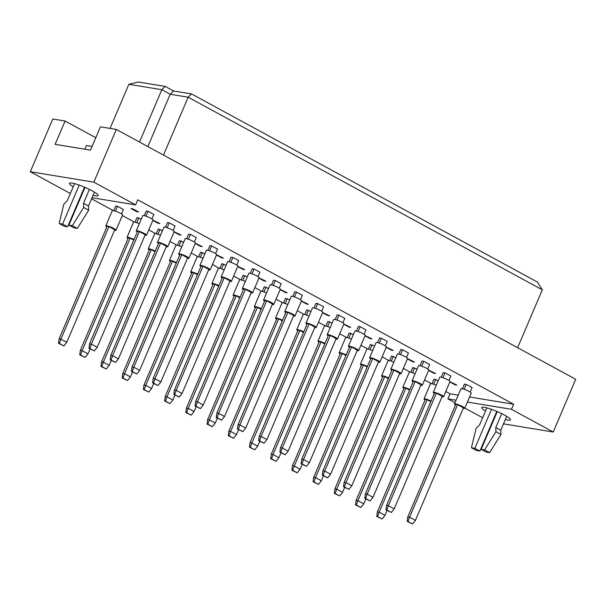 <?xml version="1.0" encoding="UTF-8"?>
<svg xmlns="http://www.w3.org/2000/svg" width="606" height="606" viewBox="0 0 606 606"><rect width="100%" height="100%" fill="white"/><g stroke="black" fill="none" stroke-linecap="round" stroke-linejoin="round"><path stroke-width="0.91" d="M73.212 186.799A15.612 2.386 23.1 0 1 69.463 183.33A15.612 2.386 23.1 0 1 77.674 184.565A15.612 2.386 23.1 0 1 92.218 190.829A15.612 2.386 23.1 0 1 98.187 195.579A15.612 2.386 23.1 0 1 93.089 195.276M83.128 191.754A15.612 2.386 23.1 0 1 82.651 191.549M485.482 411.042A15.612 2.386 23.1 0 1 481.732 407.573A15.612 2.386 23.1 0 1 489.943 408.8A15.612 2.386 23.1 0 1 504.487 415.072A15.612 2.386 23.1 0 1 510.457 419.822A15.612 2.386 23.1 0 1 505.351 419.519M495.39 415.989A15.612 2.386 23.1 0 1 494.92 415.792M113.776 210.661L115.761 206.017L117.556 206.313L123.404 209.494L121.503 213.956M136.835 211.699L130.987 208.517L132.782 208.812L138.63 211.994L136.835 211.699L137.07 211.146M144.228 215.66L146.213 211.017L148.008 211.312L153.856 214.494L151.954 218.955M134.994 222.205L136.979 217.562L141.228 219.19M152.932 220.175L159.848 223.531L158.045 223.235L152.833 220.402M158.045 223.235L158.287 222.682M165.446 227.205L167.423 222.561L169.225 222.856L175.073 226.03L173.164 230.492M156.212 233.742L158.189 229.098L162.438 230.727M174.142 231.719L181.058 235.075L179.262 234.78L174.051 231.939M179.262 234.78L179.497 234.227M186.663 238.741L188.64 234.098L190.435 234.393L196.283 237.575L194.382 242.036M177.422 245.278L179.406 240.635L183.656 242.271M195.359 243.256L202.275 246.612L200.48 246.316L195.261 243.483M200.48 246.316L200.715 245.763M207.873 250.278L209.858 245.635L211.653 245.93L217.501 249.111L215.6 253.573M198.639 256.823L200.616 252.179L204.873 253.808M216.577 254.793L223.493 258.148L221.69 257.853L216.478 255.02M221.69 257.853L221.925 257.3M229.091 261.822L231.068 257.179L232.871 257.467L238.719 260.648L236.81 265.11M219.857 268.36L221.834 263.716L226.083 265.345M237.787 266.337L244.703 269.693L242.908 269.397L237.696 266.557M242.908 269.397L243.142 268.844M250.301 273.359L252.285 268.716L254.081 269.011L259.929 272.192L258.027 276.654M241.067 279.896L243.051 275.253L247.301 276.889M259.004 277.874L265.92 281.229L264.118 280.934L258.906 278.101M264.118 280.934L264.36 280.381M271.518 284.896L273.503 280.252L275.298 280.548L281.146 283.729L279.245 288.191M262.284 291.441L264.261 286.797L268.519 288.426M280.222 289.41L287.13 292.766L285.335 292.471L280.123 289.638M285.335 292.471L285.57 291.918M292.736 296.44L294.713 291.789L296.516 292.084L302.356 295.266L300.455 299.728M283.494 302.977L285.479 298.334L289.729 299.962M301.432 300.955L308.348 304.31L306.553 304.015L301.341 301.174M306.553 304.015L306.787 303.462M313.946 307.977L315.931 303.333L317.726 303.629L323.574 306.81L321.672 311.272M304.712 314.514L306.697 309.871L310.946 311.499M322.65 312.491L329.566 315.847L327.763 315.552L322.551 312.719M327.763 315.552L328.005 314.999M335.163 319.513L337.141 314.87L338.943 315.165L344.791 318.347L342.882 322.809M325.93 326.058L327.907 321.415L332.156 323.043M343.86 324.028L350.776 327.384L348.98 327.089L343.769 324.255M348.98 327.089L349.215 326.536M356.381 331.05L358.358 326.407L360.153 326.702L366.001 329.884L364.1 334.345M347.14 337.595L349.124 332.952L353.374 334.58M365.077 335.572L371.993 338.928L370.198 338.633L364.979 335.792M370.198 338.633L370.433 338.08M377.591 342.595L379.576 337.951L381.371 338.246L387.219 341.428L385.318 345.89M368.357 349.132L370.334 344.488L374.591 346.117M386.295 347.109L393.211 350.465L391.408 350.17L386.196 347.336M391.408 350.17L391.643 349.617M398.809 354.131L400.786 349.488L402.589 349.783L408.436 352.965L406.528 357.426M389.575 360.676L391.552 356.033L395.801 357.661M407.505 358.646L414.421 362.002L412.625 361.706L407.414 358.873M412.625 361.706L412.86 361.153M420.019 365.668L422.003 361.024L423.799 361.32L429.646 364.501L427.745 368.963M410.785 372.213L412.769 367.569L417.019 369.198M428.722 370.19L435.638 373.546L433.835 373.251L428.624 370.41M433.835 373.251L434.078 372.69M441.236 377.212L443.221 372.569L445.016 372.864L450.864 376.046L448.963 380.507M432.002 383.75L433.979 379.106L438.236 380.735M449.94 381.727L456.856 385.083L455.053 384.787L449.841 381.954M455.053 384.787L455.288 384.234M462.454 388.749L464.431 384.106L466.234 384.401L472.074 387.582L470.173 392.044M70.349 193.511L30.3 171.725L93.839 182.156L135.6 204.866L92.044 197.723M81.333 195.958L80.803 195.874M95.793 137.729L65.077 121.026L52.79 119.003L30.3 171.725M93.839 182.156L116.322 129.434L100.437 126.828L90.491 150.144L55.131 144.342L65.077 121.026M482.618 417.746L464.832 408.073M454.992 402.725L447.917 398.877L456.06 400.21M445.781 391.468L450.076 393.802L447.917 398.877M91.582 198.813L113.148 210.54M122.329 215.531L134.358 222.084M148.773 229.916L155.575 233.621M169.991 241.461L176.793 245.157M191.208 252.997L198.003 256.694M212.418 264.534L219.22 268.238M233.636 276.078L240.438 279.775M254.846 287.615L261.648 291.312M276.063 299.152L282.866 302.856M297.281 310.696L304.076 314.393M318.491 322.233L325.293 325.93M339.708 333.77L346.511 337.474M360.926 345.314L367.721 349.011M382.136 356.851L388.938 360.547M403.354 368.387L410.156 372.092M424.564 379.932L431.366 383.628M469.559 396.998L513.615 404.232L511.449 409.3L553.21 432.017L575.7 379.295L116.322 129.434M553.21 432.017L503.503 423.859M492.792 422.102L492.261 422.011M513.615 404.232L137.759 199.798L135.6 204.866M467.393 402.073L511.449 409.3M517.615 347.7L542.302 289.827L188.163 97.202L170.18 94.256L161.832 89.711L128.858 84.302L110.05 128.404M163.476 155.083L188.163 97.202L191.504 93.915L537.287 281.995L542.302 289.827M139.509 142.046L161.832 89.711L165.173 86.423L173.521 90.968L191.504 93.915M128.858 84.302L138.198 81.992L165.173 86.423M147.856 146.584L170.18 94.256L173.521 90.968M450.076 393.802L458.227 395.142M431.063 401.058A5.575 0.856 -156.9 0 0 424.98 398.854A5.575 0.856 -156.9 0 0 424.026 398.937A5.575 0.856 -156.9 0 0 425.071 399.99M436.297 385.272A5.575 0.856 -156.9 0 0 431.464 383.643A5.575 0.856 -156.9 0 0 430.51 383.727L424.026 398.937M430.798 401.68L427.132 399.68L379.129 512.214L384.977 515.395L387.082 510.472M427.132 399.68L425.336 399.384L377.333 511.918L379.129 512.214L377.591 516.554L376.75 516.418L382.098 519.009L377.591 516.554M382.098 519.009L384.977 515.395M377.333 511.918L376.75 516.418M435.782 379.401L433.707 384.257M463.249 408.285A5.575 0.856 -156.9 0 0 463.779 408.391A5.575 0.856 -156.9 0 0 464.734 408.308A5.575 0.856 -156.9 0 0 461.34 405.967A5.575 0.856 -156.9 0 0 455.432 403.846A5.575 0.856 -156.9 0 0 454.477 403.929A5.575 0.856 -156.9 0 0 455.523 404.99M464.734 408.308L471.226 393.097A5.575 0.856 -156.9 0 0 467.824 390.764A5.575 0.856 -156.9 0 0 461.916 388.643A5.575 0.856 -156.9 0 0 460.961 388.726L454.477 403.929M457.583 404.679L409.58 517.213L415.428 520.395L463.431 407.861L457.583 404.679L455.78 404.384L407.785 516.918L409.58 517.213L408.043 521.554L407.202 521.418L412.55 524.008L408.043 521.554M412.55 524.008L415.428 520.395M407.785 516.918L407.202 521.418M466.234 384.401L464.158 389.257M409.853 389.514A5.575 0.856 -156.9 0 0 403.763 387.31A5.575 0.856 -156.9 0 0 402.808 387.393A5.575 0.856 -156.9 0 0 403.861 388.454M415.087 373.728A5.575 0.856 -156.9 0 0 410.254 372.107A5.575 0.856 -156.9 0 0 409.3 372.19L402.808 387.393M409.588 390.135L405.914 388.143L357.919 500.677L363.767 503.859L365.865 498.927M405.914 388.143L404.119 387.848L356.116 500.382L357.919 500.677L356.373 505.018L355.54 504.881L360.888 507.472L356.373 505.018M360.888 507.472L363.767 503.859M356.116 500.382L355.54 504.881M414.565 367.865L412.497 372.72M442.032 396.741A5.575 0.856 -156.9 0 0 442.569 396.854A5.575 0.856 -156.9 0 0 443.524 396.771A5.575 0.856 -156.9 0 0 440.123 394.43A5.575 0.856 -156.9 0 0 434.214 392.309A5.575 0.856 -156.9 0 0 433.26 392.393A5.575 0.856 -156.9 0 0 434.313 393.453M443.524 396.771L450.008 381.56A5.575 0.856 -156.9 0 0 446.607 379.22A5.575 0.856 -156.9 0 0 440.698 377.099A5.575 0.856 -156.9 0 0 439.751 377.182L433.26 392.393M436.365 393.135L388.37 505.677L394.211 508.851L442.213 396.316L436.365 393.135L434.57 392.839L386.567 505.381L388.37 505.677L386.825 510.01L385.984 509.873L391.34 512.464L386.825 510.01M391.34 512.464L394.211 508.851M386.567 505.381L385.984 509.873M445.016 372.864L442.948 377.712M388.635 377.977A5.575 0.856 -156.9 0 0 382.553 375.773A5.575 0.856 -156.9 0 0 381.598 375.856A5.575 0.856 -156.9 0 0 382.644 376.917M393.87 362.191A5.575 0.856 -156.9 0 0 389.037 360.562A5.575 0.856 -156.9 0 0 388.082 360.646L381.598 375.856M388.37 378.599L384.704 376.599L336.701 489.133L342.549 492.314L344.647 487.391M384.704 376.599L382.901 376.303L334.906 488.837L336.701 489.133L335.163 493.473L334.323 493.337L339.671 495.928L335.163 493.473M339.671 495.928L342.549 492.314M334.906 488.837L334.323 493.337M393.347 356.328L391.279 361.176M346.208 354.896A5.575 0.856 -156.9 0 0 340.117 352.692A5.575 0.856 -156.9 0 0 339.171 352.775A5.575 0.856 -156.9 0 0 340.216 353.836M351.442 339.118A5.575 0.856 -156.9 0 0 346.609 337.489A5.575 0.856 -156.9 0 0 345.655 337.572L339.171 352.775M345.943 355.517L342.269 353.525L294.274 466.059L300.121 469.241L302.22 464.31M342.269 353.525L340.474 353.23L292.471 465.764L294.274 466.059L292.728 470.4L291.895 470.264L297.243 472.854L292.728 470.4M297.243 472.854L300.121 469.241M292.471 465.764L291.895 470.264M350.919 333.247L348.851 338.103M303.78 331.823A5.575 0.856 -156.9 0 0 297.69 329.619A5.575 0.856 -156.9 0 0 296.735 329.702A5.575 0.856 -156.9 0 0 297.788 330.755M309.015 316.037A5.575 0.856 -156.9 0 0 304.174 314.408A5.575 0.856 -156.9 0 0 303.227 314.491L296.735 329.702M303.515 332.444L299.841 330.444L251.846 442.978L257.686 446.16L259.792 441.236M299.841 330.444L298.046 330.149L250.043 442.683L251.846 442.978L250.301 447.319L249.46 447.183L254.815 449.773L250.301 447.319M254.815 449.773L257.686 446.16M250.043 442.683L249.46 447.183M308.492 310.166L306.424 315.022M261.345 308.742A5.575 0.856 -156.9 0 0 255.262 306.538A5.575 0.856 -156.9 0 0 254.308 306.621A5.575 0.856 -156.9 0 0 255.353 307.681M266.579 292.956A5.575 0.856 -156.9 0 0 261.747 291.327A5.575 0.856 -156.9 0 0 260.792 291.41L254.308 306.621M261.08 309.363L257.414 307.363L209.411 419.905L215.259 423.079L217.357 418.155M257.414 307.363L255.618 307.068L207.616 419.61L209.411 419.905L207.873 424.238L207.032 424.102L212.38 426.692L207.873 424.238M212.38 426.692L215.259 423.079M207.616 419.61L207.032 424.102M266.064 287.092L263.989 291.94M420.814 385.204A5.575 0.856 -156.9 0 0 421.352 385.31A5.575 0.856 -156.9 0 0 422.306 385.227A5.575 0.856 -156.9 0 0 418.913 382.886A5.575 0.856 -156.9 0 0 413.004 380.773A5.575 0.856 -156.9 0 0 412.05 380.856A5.575 0.856 -156.9 0 0 413.095 381.909M422.306 385.227L428.79 370.024A5.575 0.856 -156.9 0 0 425.397 367.683A5.575 0.856 -156.9 0 0 419.488 365.562A5.575 0.856 -156.9 0 0 418.534 365.645L412.05 380.856M415.155 381.598L367.153 494.132L373.001 497.314L420.996 384.78L415.155 381.598L413.353 381.303L365.357 493.837L367.153 494.132L365.615 498.473L364.774 498.337L370.122 500.927L365.615 498.473M370.122 500.927L373.001 497.314M365.357 493.837L364.774 498.337M423.799 361.32L421.731 366.175M378.386 362.123A5.575 0.856 -156.9 0 0 378.924 362.236A5.575 0.856 -156.9 0 0 379.879 362.153A5.575 0.856 -156.9 0 0 376.477 359.812A5.575 0.856 -156.9 0 0 370.569 357.691A5.575 0.856 -156.9 0 0 369.615 357.775A5.575 0.856 -156.9 0 0 370.667 358.835M379.879 362.153L386.363 346.943A5.575 0.856 -156.9 0 0 382.969 344.602A5.575 0.856 -156.9 0 0 377.061 342.481A5.575 0.856 -156.9 0 0 376.106 342.572L369.615 357.775M372.72 358.517L324.725 471.059L330.573 474.233L378.568 361.699L372.72 358.517L370.925 358.229L322.922 470.764L324.725 471.059L323.18 475.392L322.339 475.255L327.695 477.846L323.18 475.392M327.695 477.846L330.573 474.233M322.922 470.764L322.339 475.255M381.371 338.246L379.303 343.094M335.959 339.049A5.575 0.856 -156.9 0 0 336.497 339.155A5.575 0.856 -156.9 0 0 337.444 339.072A5.575 0.856 -156.9 0 0 334.05 336.731A5.575 0.856 -156.9 0 0 328.141 334.61A5.575 0.856 -156.9 0 0 327.187 334.694A5.575 0.856 -156.9 0 0 328.24 335.754M337.444 339.072L343.935 323.869A5.575 0.856 -156.9 0 0 340.534 321.528A5.575 0.856 -156.9 0 0 334.626 319.407A5.575 0.856 -156.9 0 0 333.671 319.491L327.187 334.694M330.293 335.444L282.29 447.978L288.138 451.159L336.141 338.625L330.293 335.444L328.497 335.148L280.495 447.682L282.29 447.978L280.752 452.318L279.911 452.182L285.259 454.773L280.752 452.318M285.259 454.773L288.138 451.159M280.495 447.682L279.911 452.182M338.943 315.165L336.875 320.021M293.531 315.968A5.575 0.856 -156.9 0 0 294.061 316.074A5.575 0.856 -156.9 0 0 295.016 315.991A5.575 0.856 -156.9 0 0 291.622 313.658A5.575 0.856 -156.9 0 0 285.714 311.537A5.575 0.856 -156.9 0 0 284.759 311.62A5.575 0.856 -156.9 0 0 285.805 312.673M295.016 315.991L301.508 300.788A5.575 0.856 -156.9 0 0 298.107 298.447A5.575 0.856 -156.9 0 0 292.198 296.326A5.575 0.856 -156.9 0 0 291.244 296.41L284.759 311.62M287.865 312.363L239.862 424.897L245.71 428.078L293.713 315.544L287.865 312.363L286.062 312.067L238.067 424.601L239.862 424.897L238.325 429.237L237.484 429.101L242.832 431.692L238.325 429.237M242.832 431.692L245.71 428.078M238.067 424.601L237.484 429.101M296.516 292.084L294.44 296.94M367.425 366.441A5.575 0.856 -156.9 0 0 361.335 364.236A5.575 0.856 -156.9 0 0 360.381 364.32A5.575 0.856 -156.9 0 0 361.434 365.373M372.652 350.654A5.575 0.856 -156.9 0 0 367.819 349.026A5.575 0.856 -156.9 0 0 366.865 349.109L360.381 364.32M367.16 367.062L363.486 365.062L315.484 477.596L321.331 480.778L323.437 475.854M363.486 365.062L361.691 364.767L313.688 477.301L315.484 477.596L313.946 481.937L313.105 481.8L318.453 484.391L313.946 481.937M318.453 484.391L321.331 480.778M313.688 477.301L313.105 481.8M372.137 344.784L370.069 349.639M324.99 343.36A5.575 0.856 -156.9 0 0 318.907 341.155A5.575 0.856 -156.9 0 0 317.953 341.239A5.575 0.856 -156.9 0 0 318.998 342.299M330.225 327.573A5.575 0.856 -156.9 0 0 325.392 325.945A5.575 0.856 -156.9 0 0 324.437 326.028L317.953 341.239M324.725 343.981L321.059 341.981L273.056 454.515L278.904 457.697L281.002 452.773M321.059 341.981L319.256 341.686L271.261 454.227L273.056 454.515L271.518 458.856L270.677 458.719L276.025 461.31L271.518 458.856M276.025 461.31L278.904 457.697M271.261 454.227L270.677 458.719M329.709 321.71L327.634 326.558M282.563 320.279A5.575 0.856 -156.9 0 0 276.48 318.074A5.575 0.856 -156.9 0 0 275.525 318.158A5.575 0.856 -156.9 0 0 276.571 319.218M287.797 304.5A5.575 0.856 -156.9 0 0 282.964 302.871A5.575 0.856 -156.9 0 0 282.01 302.955L275.525 318.158M282.298 320.9L278.631 318.907L230.628 431.442L236.476 434.623L238.575 429.692M278.631 318.907L276.828 318.612L228.833 431.146L230.628 431.442L229.091 435.782L228.25 435.646L233.598 438.236L229.091 435.782M233.598 438.236L236.476 434.623M228.833 431.146L228.25 435.646M287.274 298.629L285.206 303.485M240.135 297.205A5.575 0.856 -156.9 0 0 234.045 295.001A5.575 0.856 -156.9 0 0 233.09 295.084A5.575 0.856 -156.9 0 0 234.143 296.137M245.369 281.419A5.575 0.856 -156.9 0 0 240.537 279.79A5.575 0.856 -156.9 0 0 239.582 279.874L233.09 295.084M239.87 297.826L236.196 295.826L188.201 408.361L194.049 411.542L196.147 406.618M236.196 295.826L234.401 295.531L186.398 408.065L188.201 408.361L186.656 412.701L185.815 412.565L191.17 415.155L186.656 412.701M191.17 415.155L194.049 411.542M186.398 408.065L185.815 412.565M244.847 275.548L242.779 280.404M399.604 373.667A5.575 0.856 -156.9 0 0 400.142 373.773A5.575 0.856 -156.9 0 0 401.089 373.69A5.575 0.856 -156.9 0 0 397.695 371.349A5.575 0.856 -156.9 0 0 391.787 369.228A5.575 0.856 -156.9 0 0 390.832 369.312A5.575 0.856 -156.9 0 0 391.877 370.372M401.089 373.69L407.58 358.479A5.575 0.856 -156.9 0 0 404.179 356.146A5.575 0.856 -156.9 0 0 398.271 354.025A5.575 0.856 -156.9 0 0 397.316 354.109L390.832 369.312M393.938 370.061L345.935 482.596L351.783 485.777L399.786 373.243L393.938 370.061L392.143 369.766L344.14 482.3L345.935 482.596L344.397 486.936L343.557 486.8L348.904 489.39L344.397 486.936M348.904 489.39L351.783 485.777M344.14 482.3L343.557 486.8M402.589 349.783L400.513 354.639M357.176 350.586A5.575 0.856 -156.9 0 0 357.707 350.692A5.575 0.856 -156.9 0 0 358.661 350.609A5.575 0.856 -156.9 0 0 355.267 348.276A5.575 0.856 -156.9 0 0 349.359 346.155A5.575 0.856 -156.9 0 0 348.405 346.238A5.575 0.856 -156.9 0 0 349.45 347.291M358.661 350.609L365.145 335.406A5.575 0.856 -156.9 0 0 361.752 333.065A5.575 0.856 -156.9 0 0 355.843 330.944A5.575 0.856 -156.9 0 0 354.889 331.027L348.405 346.238M351.51 346.98L303.508 459.515L309.355 462.696L357.358 350.162L351.51 346.98L349.707 346.685L301.712 459.219L303.508 459.515L301.97 463.855L301.129 463.719L306.477 466.309L301.97 463.855M306.477 466.309L309.355 462.696M301.712 459.219L301.129 463.719M360.153 326.702L358.085 331.558M314.741 327.513A5.575 0.856 -156.9 0 0 315.279 327.619A5.575 0.856 -156.9 0 0 316.234 327.535A5.575 0.856 -156.9 0 0 312.832 325.195A5.575 0.856 -156.9 0 0 306.924 323.074A5.575 0.856 -156.9 0 0 305.977 323.157A5.575 0.856 -156.9 0 0 307.022 324.218M316.234 327.535L322.718 312.325A5.575 0.856 -156.9 0 0 319.324 309.984A5.575 0.856 -156.9 0 0 313.416 307.871A5.575 0.856 -156.9 0 0 312.461 307.954L305.977 323.157M309.075 323.907L261.08 436.441L266.928 439.615L314.923 327.081L309.075 323.907L307.28 323.612L259.277 436.146L261.08 436.441L259.535 440.782L258.701 440.638L264.049 443.228L259.535 440.782M264.049 443.228L266.928 439.615M259.277 436.146L258.701 440.638M317.726 303.629L315.658 308.477M272.314 304.432A5.575 0.856 -156.9 0 0 272.851 304.538A5.575 0.856 -156.9 0 0 273.806 304.454A5.575 0.856 -156.9 0 0 270.405 302.114A5.575 0.856 -156.9 0 0 264.496 299.993A5.575 0.856 -156.9 0 0 263.542 300.076A5.575 0.856 -156.9 0 0 264.595 301.137M273.806 304.454L280.29 289.251A5.575 0.856 -156.9 0 0 276.889 286.911A5.575 0.856 -156.9 0 0 270.98 284.79A5.575 0.856 -156.9 0 0 270.034 284.873L263.542 300.076M266.648 300.826L218.652 413.36L224.493 416.542L272.495 304.007L266.648 300.826L264.852 300.531L216.85 413.065L218.652 413.36L217.107 417.701L216.266 417.564L221.622 420.155L217.107 417.701M221.622 420.155L224.493 416.542M216.85 413.065L216.266 417.564M275.298 280.548L273.23 285.403M491.496 409.338L474.869 448.311L471.423 447.751L476.096 428.45L479.573 424.897L486.83 407.868M471.423 447.751L476.437 450.478L479.884 451.038L474.869 448.311M496.791 411.398L479.884 451.038M481.164 449.349L486.179 452.076L489.625 452.637L484.611 449.91L481.164 449.349L497.268 411.603M501.692 413.633L495.753 427.548L495.943 431.699L500.95 434.426L489.625 452.637M495.943 431.699L484.611 449.91M495.753 427.548L500.768 430.275L500.95 434.426M506.707 416.352L500.768 430.275M84.878 149.22L86.446 145.538L92.067 146.463M79.227 185.095L62.607 224.076L59.161 223.508L63.827 204.207L67.304 200.654L74.561 183.633M59.161 223.508L64.168 226.235L67.614 226.795L62.607 224.076M84.522 187.156L67.614 226.795M68.895 225.106L73.909 227.833L77.356 228.394L72.341 225.674L68.895 225.106L84.999 187.36M89.423 189.39L83.484 203.305L83.673 207.464L88.681 210.191L77.356 228.394M83.673 207.464L72.341 225.674M83.484 203.305L88.499 206.032L88.681 210.191M94.438 192.11L88.499 206.032M218.917 285.661A5.575 0.856 -156.9 0 0 212.835 283.456A5.575 0.856 -156.9 0 0 211.88 283.54A5.575 0.856 -156.9 0 0 212.926 284.6M224.152 269.882A5.575 0.856 -156.9 0 0 219.319 268.253A5.575 0.856 -156.9 0 0 218.365 268.337L211.88 283.54M218.652 286.282L214.986 284.29L166.983 396.824L172.831 400.005L174.929 395.074M214.986 284.29L213.183 283.994L165.188 396.529L166.983 396.824L165.446 401.164L164.605 401.028L169.953 403.619L165.446 401.164M169.953 403.619L172.831 400.005M165.188 396.529L164.605 401.028M223.629 264.011L221.561 268.867M176.49 262.587A5.575 0.856 -156.9 0 0 170.4 260.383A5.575 0.856 -156.9 0 0 169.453 260.466A5.575 0.856 -156.9 0 0 170.498 261.519M181.724 246.801A5.575 0.856 -156.9 0 0 176.891 245.172A5.575 0.856 -156.9 0 0 175.937 245.256L169.453 260.466M176.225 263.209L172.551 261.209L124.556 373.743L130.404 376.924L132.502 372.001M172.551 261.209L170.756 260.913L122.753 373.447L124.556 373.743L123.01 378.083L122.177 377.947L127.525 380.538L123.01 378.083M127.525 380.538L130.404 376.924M122.753 373.447L122.177 377.947M181.202 240.93L179.134 245.786M134.062 239.506A5.575 0.856 -156.9 0 0 127.972 237.302A5.575 0.856 -156.9 0 0 127.018 237.385A5.575 0.856 -156.9 0 0 128.071 238.446M139.297 223.72A5.575 0.856 -156.9 0 0 134.456 222.099A5.575 0.856 -156.9 0 0 133.509 222.182L127.018 237.385M133.797 240.127L130.123 238.135L82.128 350.669L87.968 353.843L90.074 348.92M130.123 238.135L128.328 237.84L80.325 350.374L82.128 350.669L80.583 355.01L79.742 354.866L85.098 357.457L80.583 355.01M85.098 357.457L87.968 353.843M80.325 350.374L79.742 354.866M138.774 217.857L136.706 222.705M251.096 292.895A5.575 0.856 -156.9 0 0 251.634 293.001A5.575 0.856 -156.9 0 0 252.588 292.918A5.575 0.856 -156.9 0 0 249.195 290.577A5.575 0.856 -156.9 0 0 243.279 288.456A5.575 0.856 -156.9 0 0 242.332 288.539A5.575 0.856 -156.9 0 0 243.377 289.6M252.588 292.918L259.073 277.707A5.575 0.856 -156.9 0 0 255.679 275.366A5.575 0.856 -156.9 0 0 249.77 273.253A5.575 0.856 -156.9 0 0 248.816 273.336L242.332 288.539M245.438 289.289L197.435 401.823L203.283 404.997L251.278 292.463L245.438 289.289L243.635 288.994L195.64 401.528L197.435 401.823L195.889 406.164L195.056 406.02L200.404 408.611L195.889 406.164M200.404 408.611L203.283 404.997M195.64 401.528L195.056 406.02M254.081 269.011L252.013 273.859M208.669 269.814A5.575 0.856 -156.9 0 0 209.206 269.92A5.575 0.856 -156.9 0 0 210.161 269.837A5.575 0.856 -156.9 0 0 206.76 267.496A5.575 0.856 -156.9 0 0 200.851 265.375A5.575 0.856 -156.9 0 0 199.897 265.466A5.575 0.856 -156.9 0 0 200.95 266.519M210.161 269.837L216.645 254.634A5.575 0.856 -156.9 0 0 213.251 252.293A5.575 0.856 -156.9 0 0 207.343 250.172A5.575 0.856 -156.9 0 0 206.388 250.255L199.897 265.466M203.002 266.208L155.007 378.742L160.855 381.924L208.85 269.39L203.002 266.208L201.207 265.913L153.204 378.447L155.007 378.742L153.462 383.083L152.621 382.947L157.977 385.537L153.462 383.083M157.977 385.537L160.855 381.924M153.204 378.447L152.621 382.947M211.653 245.93L209.585 250.786M166.241 246.733A5.575 0.856 -156.9 0 0 166.779 246.847A5.575 0.856 -156.9 0 0 167.726 246.763A5.575 0.856 -156.9 0 0 164.332 244.423A5.575 0.856 -156.9 0 0 158.424 242.302A5.575 0.856 -156.9 0 0 157.469 242.385A5.575 0.856 -156.9 0 0 158.514 243.438M167.726 246.763L174.217 231.553A5.575 0.856 -156.9 0 0 170.816 229.212A5.575 0.856 -156.9 0 0 164.908 227.091A5.575 0.856 -156.9 0 0 163.953 227.174L157.469 242.385M160.575 243.127L112.572 355.661L118.42 358.843L166.423 246.309L160.575 243.127L158.78 242.832L110.777 355.366L112.572 355.661L111.034 360.002L110.194 359.866L115.541 362.456L111.034 360.002M115.541 362.456L118.42 358.843M110.777 355.366L110.194 359.866M169.225 222.856L167.158 227.704M197.7 274.124A5.575 0.856 -156.9 0 0 191.617 271.92A5.575 0.856 -156.9 0 0 190.663 272.003A5.575 0.856 -156.9 0 0 191.716 273.064M202.934 258.338A5.575 0.856 -156.9 0 0 198.101 256.709A5.575 0.856 -156.9 0 0 197.147 256.8L190.663 272.003M197.442 274.745L193.768 272.745L145.766 385.287L151.614 388.461L153.719 383.537M193.768 272.745L191.973 272.458L143.97 384.992L145.766 385.287L144.228 389.62L143.387 389.484L148.735 392.074L144.228 389.62M148.735 392.074L151.614 388.461M143.97 384.992L143.387 389.484M202.419 252.475L200.351 257.323M155.272 251.051A5.575 0.856 -156.9 0 0 149.19 248.839A5.575 0.856 -156.9 0 0 148.235 248.922A5.575 0.856 -156.9 0 0 149.281 249.983M160.507 235.264A5.575 0.856 -156.9 0 0 155.674 233.636A5.575 0.856 -156.9 0 0 154.719 233.719L148.235 248.922M155.007 251.664L151.341 249.672L103.338 362.206L109.186 365.388L111.284 360.464M151.341 249.672L149.538 249.377L101.543 361.911L103.338 362.206L101.8 366.547L100.96 366.41L106.308 369.001L101.8 366.547M106.308 369.001L109.186 365.388M101.543 361.911L100.96 366.41M159.992 229.394L157.916 234.249M114.572 230.197A5.575 0.856 -156.9 0 0 115.11 230.303A5.575 0.856 -156.9 0 0 116.064 230.219A5.575 0.856 -156.9 0 0 112.671 227.886A5.575 0.856 -156.9 0 0 106.754 225.765A5.575 0.856 -156.9 0 0 105.808 225.849A5.575 0.856 -156.9 0 0 106.853 226.902M116.064 230.219L122.548 215.016A5.575 0.856 -156.9 0 0 119.155 212.676A5.575 0.856 -156.9 0 0 113.246 210.555A5.575 0.856 -156.9 0 0 112.292 210.638L105.808 225.849M108.913 226.591L60.911 339.125L66.758 342.307L114.754 229.772L108.913 226.591L107.111 226.296L59.115 338.83L60.911 339.125L59.365 343.466L58.532 343.329L63.88 345.92L59.365 343.466M63.88 345.92L66.758 342.307M59.115 338.83L58.532 343.329M117.556 206.313L115.488 211.168M229.886 281.351A5.575 0.856 -156.9 0 0 230.416 281.464A5.575 0.856 -156.9 0 0 231.371 281.373A5.575 0.856 -156.9 0 0 227.977 279.04A5.575 0.856 -156.9 0 0 222.069 276.919A5.575 0.856 -156.9 0 0 221.114 277.003A5.575 0.856 -156.9 0 0 222.16 278.056M231.371 281.373L237.863 266.17A5.575 0.856 -156.9 0 0 234.461 263.83A5.575 0.856 -156.9 0 0 228.553 261.709A5.575 0.856 -156.9 0 0 227.598 261.792L221.114 277.003M224.22 277.745L176.217 390.279L182.065 393.461L230.068 280.926L224.22 277.745L222.425 277.45L174.422 389.984L176.217 390.279L174.679 394.62L173.839 394.483L179.187 397.074L174.679 394.62M179.187 397.074L182.065 393.461M174.422 389.984L173.839 394.483M232.871 257.467L230.795 262.322M187.459 258.277A5.575 0.856 -156.9 0 0 187.989 258.383A5.575 0.856 -156.9 0 0 188.943 258.3A5.575 0.856 -156.9 0 0 185.55 255.959A5.575 0.856 -156.9 0 0 179.641 253.838A5.575 0.856 -156.9 0 0 178.687 253.922A5.575 0.856 -156.9 0 0 179.732 254.982M188.943 258.3L195.427 243.089A5.575 0.856 -156.9 0 0 192.034 240.749A5.575 0.856 -156.9 0 0 186.125 238.635A5.575 0.856 -156.9 0 0 185.171 238.719L178.687 253.922M181.792 254.671L133.79 367.206L139.638 370.38L187.64 257.845L181.792 254.671L179.99 254.376L131.994 366.91L133.79 367.206L132.252 371.546L131.411 371.402L136.759 373.993L132.252 371.546M136.759 373.993L139.638 370.38M131.994 366.91L131.411 371.402M190.435 234.393L188.368 239.249M145.023 235.196A5.575 0.856 -156.9 0 0 145.561 235.302A5.575 0.856 -156.9 0 0 146.516 235.219A5.575 0.856 -156.9 0 0 143.114 232.878A5.575 0.856 -156.9 0 0 137.206 230.765A5.575 0.856 -156.9 0 0 136.252 230.848A5.575 0.856 -156.9 0 0 137.304 231.901M146.516 235.219L153 220.016A5.575 0.856 -156.9 0 0 149.606 217.675A5.575 0.856 -156.9 0 0 143.698 215.554A5.575 0.856 -156.9 0 0 142.743 215.638L136.252 230.848M139.357 231.59L91.362 344.125L97.21 347.306L145.205 234.772L139.357 231.59L137.562 231.295L89.559 343.829L91.362 344.125L89.817 348.465L88.984 348.329L94.331 350.919L89.817 348.465M94.331 350.919L97.21 347.306M89.559 343.829L88.984 348.329M148.008 211.312L145.94 216.168"/></g></svg>
